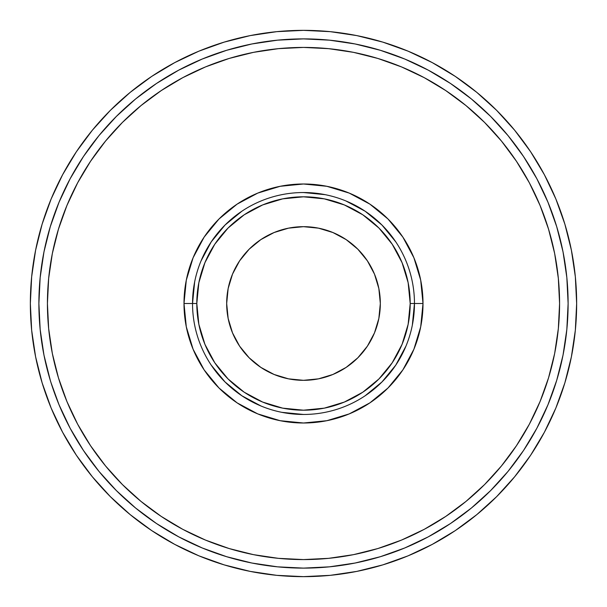 <?xml version="1.0" encoding="UTF-8"?>
<svg xmlns="http://www.w3.org/2000/svg" width="607" height="607" viewBox="0 0 607 607"><rect width="100%" height="100%" fill="white"/><g stroke="black" fill="none" stroke-linecap="round" stroke-linejoin="round"><path stroke-width="0.91" d="M414.467 303.5L410.195 303.5A106.695 106.695 0 0 1 303.5 410.195A106.695 106.695 0 0 1 196.805 303.5L192.533 303.5A110.967 110.967 0 0 0 303.5 414.467A110.967 110.967 0 0 0 414.467 303.5A110.967 110.967 0 0 1 303.5 414.467A110.967 110.967 0 0 1 192.533 303.5L183.997 303.5A119.503 119.503 0 0 0 303.5 423.003A119.503 119.503 0 0 0 423.003 303.5L414.467 303.5L423.003 303.5L420.704 280.184L413.906 257.77L402.866 237.109L388.002 218.998L369.891 204.134L349.23 193.094L326.816 186.296L303.5 183.997L280.184 186.296L257.77 193.094L237.109 204.134L218.998 218.998L204.134 237.109L193.094 257.77L186.296 280.184L183.997 303.5L186.296 326.816L193.094 349.23L204.134 369.891L218.998 388.002L237.109 402.866L257.77 413.906L280.184 420.704L303.5 423.003L326.816 420.704L349.23 413.906L369.891 402.866L388.002 388.002L402.866 369.891L413.906 349.23L420.704 326.816L423.003 303.5A119.503 119.503 0 0 0 303.5 183.997A119.503 119.503 0 0 0 183.997 303.5L192.533 303.5A110.967 110.967 0 0 1 303.5 192.533A110.967 110.967 0 0 1 414.467 303.5A110.967 110.967 0 0 0 303.5 192.533A110.967 110.967 0 0 0 192.533 303.5L196.805 303.5L198.853 282.687L204.923 262.672L214.779 244.219L228.05 228.05L244.219 214.779L262.672 204.923L282.687 198.853L303.5 196.805L324.313 198.853L344.328 204.923L362.781 214.779L378.95 228.05L392.221 244.219L402.077 262.672L408.147 282.687L410.195 303.5L408.147 324.313L402.077 344.328L392.221 362.781L378.95 378.95L362.781 392.221L344.328 402.077L324.313 408.147L303.5 410.195L282.687 408.147L262.672 402.077L244.219 392.221L228.05 378.95L214.779 362.781L204.923 344.328L198.853 324.313L196.805 303.5A106.695 106.695 0 0 1 303.5 196.805A106.695 106.695 0 0 1 410.195 303.5L414.467 303.5L412.335 325.147M576.65 303.5A273.15 273.15 0 0 1 303.5 576.65A273.15 273.15 0 0 1 30.35 303.5A273.15 273.15 0 0 1 303.5 30.35A273.15 273.15 0 0 1 576.65 303.5L575.337 330.276L571.399 356.787L564.889 382.789L555.86 408.033L544.396 432.26L530.617 455.258L544.396 432.26L530.617 455.258L514.645 476.783L496.647 496.647L476.783 514.645L455.258 530.617L432.26 544.396L408.033 555.86L382.789 564.889L408.033 555.86L382.789 564.889L356.787 571.399L330.276 575.337L303.5 576.65L276.724 575.337L250.213 571.399L224.211 564.889L198.967 555.86L174.74 544.396L151.742 530.617L174.74 544.396L151.742 530.617L130.217 514.645L110.353 496.647L92.355 476.783L76.383 455.258L62.604 432.26L51.14 408.033L42.111 382.789L51.14 408.033L42.111 382.789L35.601 356.787L31.663 330.276L30.35 303.5L31.663 276.724L35.601 250.213L42.111 224.211L51.14 198.967L62.604 174.74L76.383 151.742L62.604 174.74L76.383 151.742L92.355 130.217L110.353 110.353L130.217 92.355L151.742 76.383L174.74 62.604L198.967 51.14L224.211 42.111L198.967 51.14L224.211 42.111L250.213 35.601L276.724 31.663L303.5 30.35L330.276 31.663L356.787 35.601L382.789 42.111L408.033 51.14L432.26 62.604L455.258 76.383L432.26 62.604L455.258 76.383L476.783 92.355L496.647 110.353L514.645 130.217L530.617 151.742L544.396 174.74L555.86 198.967L564.889 224.211L555.86 198.967L564.889 224.211L571.399 250.213L575.337 276.724L576.65 303.5M559.578 303.5A256.078 256.078 0 0 1 303.5 559.578A256.078 256.078 0 0 1 47.422 303.5A256.078 256.078 0 0 1 303.5 47.422A256.078 256.078 0 0 1 559.578 303.5L558.341 328.599L554.661 353.456L548.553 377.835L540.086 401.5L529.342 424.217L516.42 445.766L501.45 465.956L484.576 484.576L465.956 501.45L445.766 516.42L424.217 529.342L401.5 540.086L377.835 548.553L353.456 554.661L328.599 558.341L303.5 559.578L278.401 558.341L253.544 554.661L229.165 548.553L205.5 540.086L182.783 529.342L161.234 516.42L141.044 501.45L122.424 484.576L105.55 465.956L90.58 445.766L77.658 424.217L66.914 401.5L58.447 377.835L52.339 353.456L48.659 328.599L47.422 303.5L48.659 278.401L52.339 253.544L58.447 229.165L66.914 205.5L77.658 182.783L90.58 161.234L105.55 141.044L122.424 122.424L141.044 105.55L161.234 90.58L182.783 77.658L205.5 66.914L229.165 58.447L253.544 52.339L278.401 48.659L303.5 47.422L328.599 48.659L353.456 52.339L377.835 58.447L401.5 66.914L424.217 77.658L445.766 90.58L465.956 105.55L484.576 122.424L501.45 141.044L516.42 161.234L529.342 182.783L540.086 205.5L548.553 229.165L554.661 253.544L558.341 278.401L559.578 303.5M226.677 303.5A76.823 76.823 0 0 1 303.5 226.677A76.823 76.823 0 0 1 380.323 303.5A76.823 76.823 0 0 1 303.5 380.323A76.823 76.823 0 0 1 226.677 303.5L228.156 318.485L232.527 332.902L239.621 346.18L249.181 357.819L260.82 367.379L274.098 374.473L288.515 378.844L303.5 380.323L318.485 378.844L332.902 374.473L346.18 367.379L357.819 357.819L367.379 346.18L374.473 332.902L378.844 318.485L380.323 303.5L378.844 288.515L374.473 274.098L367.379 260.82L357.819 249.181L346.18 239.621L332.902 232.527L318.485 228.156L303.5 226.677L288.515 228.156L274.098 232.527L260.82 239.621L249.181 249.181L239.621 260.82L232.527 274.098L228.156 288.515L226.677 303.5L228.156 288.515M50.282 380.316L43.97 355.125L40.161 329.434L38.886 303.5L40.161 277.566L43.97 251.875L50.282 226.684L59.031 202.237L70.131 178.762L83.478 156.485L98.949 135.634L116.392 116.392L135.634 98.949L156.485 83.478L178.762 70.131L202.237 59.031L226.684 50.282L251.875 43.97L277.566 40.161L303.5 38.886L329.434 40.161L355.125 43.97L380.316 50.282L404.763 59.031L428.238 70.131L450.515 83.478L471.366 98.949L490.608 116.392L508.051 135.634L523.522 156.485L536.869 178.762L547.969 202.237L556.718 226.684L563.03 251.875L566.839 277.566L568.114 303.5A264.614 264.614 0 0 1 303.5 568.114A264.614 264.614 0 0 1 38.886 303.5A264.614 264.614 0 0 1 303.5 38.886A264.614 264.614 0 0 1 568.114 303.5L566.839 329.434L563.03 355.125L556.718 380.316L547.969 404.763L536.869 428.238L523.522 450.515L508.051 471.366L490.608 490.608L471.366 508.051L450.515 523.522L428.238 536.869L404.763 547.969L380.316 556.718L355.125 563.03L329.434 566.839L303.5 568.114L277.566 566.839L251.875 563.03L226.684 556.718L202.237 547.969L178.762 536.869L156.485 523.522L135.634 508.051L116.392 490.608L98.949 471.366L83.478 450.515L70.131 428.238L59.031 404.763L50.905 382.357M490.631 490.585L491.169 490.054L490.631 490.585M354.746 563.106L356.37 562.78M556.718 226.684L556.095 224.643M226.684 50.282L224.643 50.905M150.953 97.818L161.234 90.58M553.804 249.439L550.314 235.258M456.047 97.818L445.766 90.58M371.742 56.686L353.456 52.339M249.439 53.196L235.258 56.686M97.818 150.953L90.58 161.234M56.686 235.258L52.339 253.544M53.196 357.561L56.686 371.742M150.953 509.182L161.234 516.42M235.258 550.314L253.544 554.661M357.561 553.804L371.742 550.314M509.182 456.047L516.42 445.766M550.314 371.742L554.661 353.456M325.147 194.665L303.5 192.533M194.665 281.853L192.533 303.5M281.853 412.335L303.5 414.467M200.978 261.033L211.236 241.852L225.038 225.038L241.852 211.236M345.967 200.978L365.148 211.236L381.962 225.038L395.764 241.852M406.022 345.967L395.764 365.148L381.962 381.962L365.148 395.764M261.033 406.022L241.852 395.764L225.038 381.962L211.236 365.148M402.866 237.109L388.002 218.998L369.891 204.134L388.002 218.998L369.891 204.134L388.002 218.998L402.866 237.109M237.109 204.134L218.998 218.998L204.134 237.109L218.998 218.998L204.134 237.109L218.998 218.998L237.109 204.134M204.134 369.891L218.998 388.002L237.109 402.866L218.998 388.002L237.109 402.866L218.998 388.002L204.134 369.891M369.891 402.866L388.002 388.002L402.866 369.891L388.002 388.002L402.866 369.891L388.002 388.002L369.891 402.866M211.236 241.852L225.038 225.038L211.236 241.852M365.148 211.236L381.962 225.038L365.148 211.236M395.764 365.148L381.962 381.962L395.764 365.148M241.852 395.764L225.038 381.962L241.852 395.764M288.515 378.844L303.5 380.323M378.844 318.485L380.323 303.5M318.485 228.156L303.5 226.677M379.845 556.862L384.277 555.481M568.114 303.5L566.839 277.566M303.5 38.886L277.566 40.161M38.886 303.5L40.161 329.434M303.5 568.114L329.434 566.839M42.111 224.211L51.14 198.967M151.742 76.383L174.74 62.604M382.789 42.111L408.033 51.14M530.617 151.742L544.396 174.74M564.889 382.789L555.86 408.033M455.258 530.617L432.26 544.396M224.211 564.889L198.967 555.86M76.383 455.258L62.604 432.26"/></g></svg>
